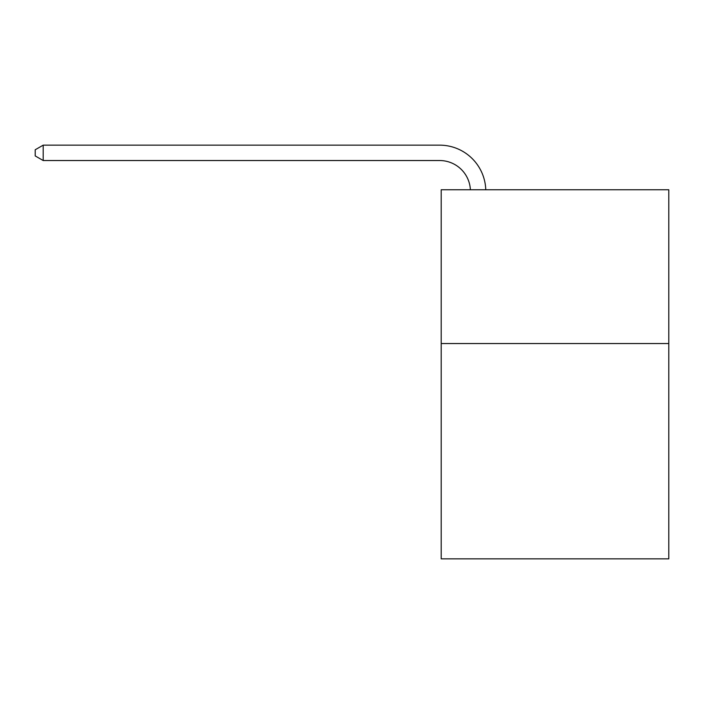 <?xml version="1.0" encoding="UTF-8"?>
<svg xmlns="http://www.w3.org/2000/svg" width="704" height="704" viewBox="0 0 704 704"><rect width="100%" height="100%" fill="white"/><g stroke="black" fill="none" stroke-linecap="round" stroke-linejoin="round"><path stroke-width="1.06" d="M668.8 343.543L668.8 558.844L441.197 558.844L441.197 189.754L668.8 189.754L668.8 343.543L441.197 343.543M439.657 160.538A30.756 30.756 0 0 1 470.378 189.754A30.756 30.756 0 0 0 439.657 160.538A30.756 30.756 0 0 1 470.378 189.754A30.756 30.756 0 0 0 439.657 160.538A30.756 30.756 0 0 1 470.378 189.754A30.756 30.756 0 0 0 439.657 160.538A30.756 30.756 0 0 1 470.378 189.754A30.756 30.756 0 0 0 439.657 160.538A30.756 30.756 0 0 1 470.378 189.754A30.756 30.756 0 0 0 439.657 160.538A30.756 30.756 0 0 1 470.378 189.754A30.756 30.756 0 0 0 439.657 160.538A30.756 30.756 0 0 1 470.378 189.754A30.756 30.756 0 0 0 439.657 160.538A30.756 30.756 0 0 1 470.378 189.754A30.756 30.756 0 0 0 439.657 160.538A30.756 30.756 0 0 1 470.378 189.754A30.756 30.756 0 0 0 439.657 160.538A30.756 30.756 0 0 1 470.378 189.754A30.756 30.756 0 0 0 439.657 160.538A30.756 30.756 0 0 1 470.378 189.754A30.756 30.756 0 0 0 439.657 160.538A30.756 30.756 0 0 1 470.378 189.754A30.756 30.756 0 0 0 439.657 160.538A30.756 30.756 0 0 1 470.378 189.754A30.756 30.756 0 0 0 439.657 160.538A30.756 30.756 0 0 1 470.378 189.754A30.756 30.756 0 0 0 439.657 160.538A30.756 30.756 0 0 1 470.378 189.754A30.756 30.756 0 0 0 439.657 160.538L43.199 160.538L35.2 155.918L35.2 149.767L43.199 145.156L439.657 145.156A46.138 46.138 0 0 1 485.769 189.754M43.199 160.538L43.199 145.156L439.657 145.156"/></g></svg>
